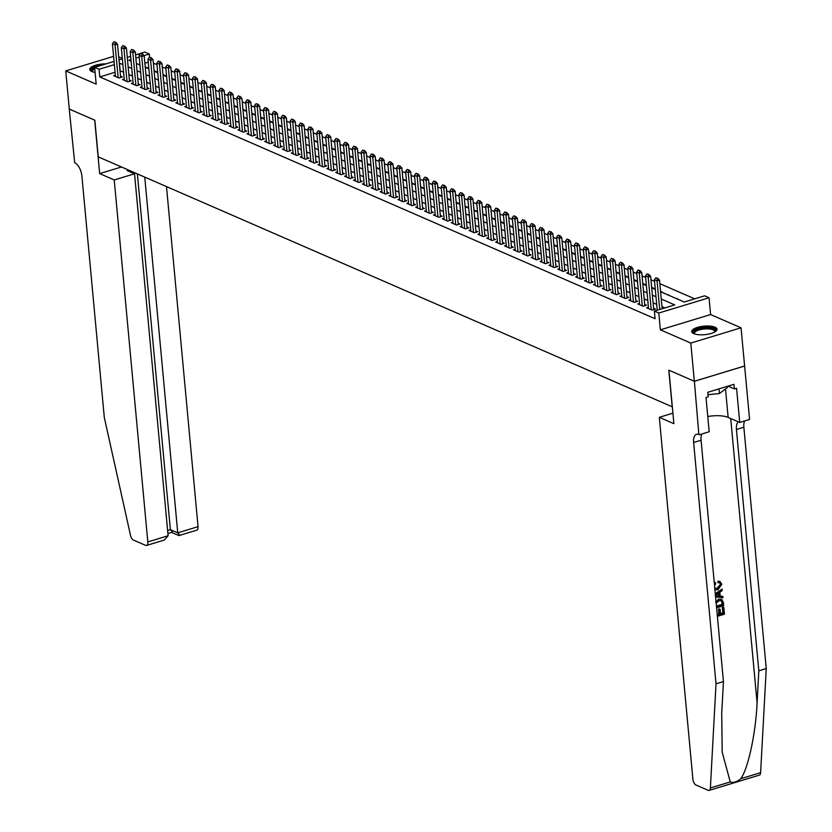 <?xml version="1.0" encoding="UTF-8"?>
<svg xmlns="http://www.w3.org/2000/svg" width="832" height="832" viewBox="0 0 832 832"><rect width="100%" height="100%" fill="white"/><g stroke="black" fill="none" stroke-linecap="round" stroke-linejoin="round"><path stroke-width="1.25" d="M714.958 327.194A12.709 4.274 -5.3 0 0 700.565 326.643A12.709 4.274 -5.3 0 0 691.714 331.594A12.709 4.274 -5.3 0 0 693.774 333.632A12.709 4.274 -5.3 0 0 708.167 334.194A12.709 4.274 -5.3 0 0 717.018 329.243A12.709 4.274 -5.3 0 0 714.958 327.194M106.007 63.887A12.709 4.274 -5.3 0 0 89.773 69.472A12.709 4.274 -5.3 0 0 91.832 71.51A12.709 4.274 -5.3 0 0 95.087 72.394M660.577 291.71L684.237 302.016L704.6 295.828L709.041 297.762L658.809 313.03L654.368 311.095L674.731 304.907L661.253 299.031M694.387 381.285L668.928 370.198L673.889 423.654L659.318 417.31L692.9 779.282A4.888 2.402 -106.9 0 0 695.989 785.023L708.115 790.306A4.888 2.402 -106.9 0 0 709.114 790.4A4.888 2.402 -106.9 0 0 710.382 787.946L716.019 683.821L693.628 442.51A11.398 5.595 73.1 0 1 696.53 434.304A11.398 5.595 73.1 0 1 698.859 434.522L694.387 381.285L744.619 366.018L741.031 327.808L710.601 314.558L709.041 297.762M122.304 58.386L118.706 56.815M141.055 53.238L144.851 52.083L149.302 54.018L144.05 55.619M149.594 57.158L149.302 54.018M694.689 298.834L659.828 283.66M654.545 281.362L650.946 279.791M645.663 277.493L642.065 275.922M636.782 273.624L633.173 272.054M627.89 269.755L624.291 268.185M619.008 265.886L615.41 264.316M610.126 262.018L606.518 260.447M601.234 258.149L597.636 256.578M592.353 254.28L588.754 252.71M583.471 250.411L579.862 248.841M574.579 246.542L570.981 244.972M565.698 242.674L562.099 241.103M556.816 238.805L553.207 237.234M547.924 234.936L544.326 233.366M539.042 231.057L535.444 229.497M530.161 227.188L526.562 225.628M521.269 223.319L517.67 221.759M512.387 219.45L508.789 217.89M503.506 215.582L499.907 214.022M494.624 211.713L491.015 210.153M485.732 207.844L482.134 206.284M476.85 203.975L473.252 202.415M467.969 200.106L464.36 198.546M459.077 196.238L455.478 194.678M450.195 192.369L446.597 190.809M441.314 188.5L437.705 186.94M432.422 184.631L428.823 183.071M423.54 180.762L419.942 179.202M414.658 176.894L411.05 175.334M405.766 173.025L402.168 171.465M396.885 169.156L393.286 167.596M388.003 165.287L384.405 163.727M379.111 161.418L375.513 159.858M370.23 157.55L366.631 155.99M361.348 153.681L357.75 152.121M352.466 149.812L348.858 148.252M343.574 145.943L339.976 144.383M334.693 142.074L331.094 140.504M325.811 138.206L322.202 136.635M316.919 134.337L313.321 132.766M308.038 130.468L304.439 128.898M299.156 126.599L295.547 125.029M290.264 122.73L286.666 121.16M281.382 118.862L277.784 117.291M272.501 114.993L268.892 113.422M263.609 111.124L260.01 109.554M254.727 107.255L251.129 105.685M245.846 103.386L242.247 101.816M236.954 99.518L233.355 97.947M228.072 95.649L224.474 94.078M219.19 91.78L215.592 90.21M210.298 87.911L206.7 86.341M201.417 84.042L197.818 82.472M192.535 80.174L188.937 78.603M183.654 76.305L180.045 74.734M174.762 72.436L171.163 70.866M165.88 68.567L162.282 66.997M156.998 64.698L153.39 63.128M744.578 365.997L694.346 381.264L690.799 343.075L741.031 327.808M113.589 56.358L65.749 70.897L96.179 84.157L94.619 67.35L114.067 61.443M694.346 381.264L668.803 370.136L672.204 406.796L98.238 156.863L94.838 120.203L69.295 109.086L65.749 70.897M648.43 307.278L646.703 307.809L652.038 310.128L655.429 309.098L653.588 308.298M639.538 303.41L637.822 303.94L643.157 306.259L646.547 305.23L644.706 304.429M630.656 299.541L628.94 300.071L634.265 302.39L637.666 301.361L635.825 300.56M621.774 295.672L620.048 296.202L625.383 298.522L628.774 297.492L626.933 296.691M612.882 291.803L611.166 292.334L616.502 294.653L619.892 293.623L618.051 292.822M604.001 287.934L602.285 288.465L607.61 290.784L611.01 289.754L609.17 288.954M595.119 284.066L593.393 284.596L598.728 286.915L602.118 285.886L600.278 285.085M586.227 280.197L584.511 280.727L589.846 283.046L593.237 282.017L591.396 281.216M577.346 276.328L575.63 276.858L580.954 279.178L584.355 278.148L582.514 277.347M568.464 272.459L566.748 272.99L572.073 275.309L575.463 274.279L573.622 273.478M559.572 268.59L557.856 269.121L563.191 271.44L566.582 270.41L564.741 269.61M550.69 264.722L548.974 265.252L554.299 267.571L557.7 266.542L555.859 265.741M541.809 260.853L540.093 261.383L545.418 263.702L548.818 262.673L546.967 261.872M532.927 256.984L531.201 257.514L536.536 259.834L539.926 258.804L538.086 257.993M524.035 253.115L522.319 253.646L527.654 255.965L531.045 254.935L529.204 254.124M515.154 249.246L513.438 249.777L518.762 252.096L522.163 251.066L520.312 250.255M506.272 245.378L504.546 245.908L509.881 248.227L513.271 247.198L511.43 246.386M497.38 241.509L495.664 242.039L500.999 244.358L504.39 243.329L502.549 242.518M488.498 237.64L486.782 238.17L492.107 240.49L495.508 239.46L493.667 238.649M479.617 233.771L477.89 234.302L483.226 236.621L486.616 235.591L484.775 234.78M470.725 229.902L469.009 230.433L474.344 232.752L477.734 231.722L475.894 230.911M461.843 226.034L460.127 226.564L465.452 228.883L468.853 227.854L467.012 227.042M452.962 222.165L451.235 222.695L456.57 225.014L459.961 223.985L458.12 223.174M444.07 218.296L442.354 218.816L447.689 221.146L451.079 220.116L449.238 219.305M435.188 214.427L433.472 214.947L438.797 217.277L442.198 216.247L440.357 215.436M426.306 210.558L424.58 211.078L429.915 213.408L433.306 212.378L431.465 211.567M417.414 206.69L415.698 207.21L421.034 209.539L424.424 208.499L422.583 207.698M408.533 202.821L406.817 203.341L412.142 205.67L415.542 204.63L413.702 203.83M399.651 198.952L397.935 199.472L403.26 201.802L406.65 200.762L404.81 199.961M390.77 195.083L389.043 195.603L394.378 197.933L397.769 196.893L395.928 196.092M381.878 191.214L380.162 191.734L385.497 194.064L388.887 193.024L387.046 192.223M372.996 187.346L371.28 187.866L376.605 190.195L380.006 189.155L378.154 188.354M364.114 183.477L362.388 183.997L367.723 186.326L371.114 185.286L369.273 184.486M355.222 179.608L353.506 180.128L358.842 182.458L362.232 181.418L360.391 180.617M346.341 175.739L344.625 176.259L349.95 178.589L353.35 177.549L351.51 176.748M337.459 171.87L335.733 172.39L341.068 174.72L344.458 173.68L342.618 172.879M328.567 168.002L326.851 168.522L332.186 170.851L335.577 169.811L333.736 169.01M319.686 164.133L317.97 164.653L323.294 166.982L326.695 165.942L324.854 165.142M310.804 160.264L309.078 160.784L314.413 163.114L317.803 162.074L315.962 161.273M301.912 156.395L300.196 156.915L305.531 159.245L308.922 158.205L307.081 157.404M293.03 152.526L291.314 153.046L296.639 155.376L300.04 154.336L298.199 153.535M284.149 148.658L282.422 149.178L287.758 151.507L291.148 150.467L289.307 149.666M275.257 144.789L273.541 145.309L278.876 147.638L282.266 146.598L280.426 145.798M266.375 140.92L264.659 141.44L269.984 143.77L273.385 142.73L271.544 141.929M257.494 137.051L255.778 137.571L261.102 139.901L264.493 138.861L262.652 138.06M248.612 133.182L246.886 133.702L252.221 136.022L255.611 134.992L253.77 134.191M239.72 129.314L238.004 129.834L243.339 132.153L246.73 131.123L244.889 130.322M230.838 125.445L229.122 125.965L234.447 128.284L237.848 127.254L235.997 126.454M221.957 121.576L220.23 122.096L225.566 124.415L228.956 123.386L227.115 122.585M213.065 117.707L211.349 118.227L216.684 120.546L220.074 119.517L218.234 118.716M204.183 113.838L202.467 114.358L207.792 116.678L211.193 115.648L209.352 114.847M195.302 109.97L193.575 110.49L198.91 112.809L202.301 111.779L200.46 110.978M186.41 106.101L184.694 106.621L190.029 108.94L193.419 107.91L191.578 107.11M177.528 102.232L175.812 102.752L181.137 105.071L184.538 104.042L182.697 103.241M168.646 98.363L166.92 98.883L172.255 101.202L175.646 100.173L173.805 99.372M159.754 94.494L158.038 95.014L163.374 97.334L166.764 96.304L164.923 95.503M150.873 90.626L149.157 91.146L154.482 93.465L157.882 92.435L156.042 91.634M141.991 86.757L140.265 87.277L145.6 89.596L148.99 88.566L147.15 87.766M133.099 82.888L131.383 83.408L136.718 85.727L140.109 84.698L138.268 83.897M124.218 79.019L122.502 79.539L127.826 81.858L131.227 80.829L129.386 80.028M148.814 68.411L145.215 66.841M157.695 72.28L154.097 70.72M166.587 76.149L162.978 74.589M175.469 80.018L171.87 78.458M184.35 83.886L180.752 82.326M193.242 87.755L189.634 86.195M202.124 91.624L198.526 90.064M211.006 95.493L207.407 93.933M219.887 99.362L216.289 97.802M228.779 103.23L225.181 101.67M237.661 107.099L234.062 105.539M246.542 110.968L242.944 109.408M255.434 114.837L251.826 113.277M264.316 118.706L260.718 117.146M273.198 122.574L269.599 121.014M282.09 126.443L278.481 124.883M290.971 130.312L287.373 128.752M299.853 134.181L296.254 132.621M308.745 138.05L305.136 136.49M317.626 141.918L314.028 140.358M326.508 145.787L322.91 144.227M335.4 149.656L331.791 148.096M344.282 153.525L340.683 151.965M353.163 157.394L349.565 155.834M362.045 161.273L358.446 159.702M370.937 165.142L367.338 163.571M379.818 169.01L376.22 167.44M388.7 172.879L385.102 171.309M397.592 176.748L393.983 175.178M406.474 180.617L402.875 179.046M415.355 184.486L411.757 182.915M424.247 188.354L420.638 186.784M433.129 192.223L429.53 190.653M442.01 196.092L438.412 194.522M450.902 199.961L447.294 198.39M459.784 203.83L456.186 202.259M468.666 207.698L465.067 206.128M477.558 211.567L473.949 209.997M486.439 215.436L482.841 213.866M495.321 219.305L491.722 217.734M504.202 223.174L500.604 221.603M513.094 227.042L509.496 225.472M521.976 230.911L518.378 229.341M530.858 234.78L527.259 233.21M539.75 238.649L536.141 237.078M548.631 242.518L545.033 240.947M557.513 246.386L553.914 244.816M566.405 250.255L562.796 248.685M575.286 254.124L571.688 252.554M584.168 257.993L580.57 256.422M593.06 261.862L589.451 260.291M601.942 265.73L598.343 264.16M610.823 269.599L607.225 268.029M619.715 273.468L616.106 271.898M628.597 277.337L624.998 275.766M637.478 281.206L633.88 279.635M646.36 285.074L642.762 283.504M655.252 288.943L651.654 287.373M664.206 293.29L660.535 291.242M668.408 295.121L673.088 297.159M677.3 298.99L681.97 301.028M148.231 62.192L144.872 63.211M667.763 294.84L668.366 294.653M676.645 298.709L677.258 298.522M115.066 72.27L99.778 76.918L655.075 318.729L654.368 311.095M664.82 307.913L661.96 306.675M656.677 304.366L653.078 302.806M647.795 300.498L644.197 298.938M638.914 296.629L635.315 295.069M630.022 292.76L626.423 291.2M621.14 288.891L617.542 287.331M612.258 285.022L608.66 283.462M603.377 281.154L599.768 279.594M594.485 277.285L590.886 275.725M585.603 273.416L582.005 271.856M576.722 269.547L573.113 267.977M567.83 265.678L564.231 264.108M558.948 261.81L555.35 260.239M550.066 257.941L546.458 256.37M541.174 254.072L537.576 252.502M532.293 250.203L528.694 248.633M523.411 246.334L519.802 244.764M514.519 242.466L510.921 240.895M505.638 238.597L502.039 237.026M496.756 234.728L493.158 233.158M487.864 230.859L484.266 229.289M478.982 226.99L475.384 225.42M470.101 223.122L466.502 221.551M461.219 219.253L457.61 217.682M452.327 215.384L448.729 213.814M443.446 211.515L439.847 209.945M434.564 207.646L430.955 206.076M425.672 203.778L422.074 202.207M416.79 199.909L413.192 198.338M407.909 196.04L404.3 194.47M399.017 192.171L395.418 190.601M390.135 188.302L386.537 186.732M381.254 184.434L377.645 182.863M372.362 180.565L368.763 178.994M363.48 176.696L359.882 175.126M354.598 172.827L351 171.257M345.706 168.958L342.108 167.388M336.825 165.09L333.226 163.519M327.943 161.221L324.345 159.65M319.062 157.352L315.453 155.782M310.17 153.483L306.571 151.913M301.288 149.614L297.69 148.044M292.406 145.746L288.798 144.175M283.514 141.877L279.916 140.306M274.633 138.008L271.034 136.438M265.751 134.139L262.142 132.569M256.859 130.27L253.261 128.7M247.978 126.402L244.379 124.831M239.096 122.533L235.487 120.962M230.204 118.664L226.606 117.094M221.322 114.795L217.724 113.225M212.441 110.926L208.842 109.356M203.549 107.058L199.95 105.487M194.667 103.189L191.069 101.618M185.786 99.32L182.187 97.75M176.904 95.451L173.295 93.881M168.012 91.582L164.414 90.012M159.13 87.714L155.532 86.143M150.249 83.845L146.64 82.274M141.357 79.976L137.758 78.406M132.475 76.107L128.877 74.537M123.594 72.238L119.995 70.772M115.336 75.15L113.62 75.67L118.945 77.99L122.335 76.96L120.494 76.159M710.601 314.558L660.369 329.826L690.799 343.075M660.369 329.826L658.809 313.03M99.778 76.918L99.07 69.285L94.619 67.35M130.946 59.602L128.929 60.206L131.092 61.142M136.375 63.45L139.974 65.01M145.257 67.319L148.855 68.879M154.138 71.188L157.737 72.748M163.03 75.057L166.629 76.617M171.912 78.926L175.51 80.486M180.794 82.794L184.392 84.365M189.675 86.663L193.284 88.234M198.567 90.532L202.166 92.102M207.449 94.401L211.047 95.971M216.33 98.27L219.939 99.84M225.222 102.138L228.821 103.709M234.104 106.007L237.702 107.578M242.986 109.876L246.594 111.446M251.878 113.745L255.476 115.315M260.759 117.614L264.358 119.184M269.641 121.482L273.25 123.053M278.533 125.351L282.131 126.922M287.414 129.22L291.013 130.79M296.296 133.089L299.894 134.659M305.188 136.958L308.786 138.528M314.07 140.826L317.668 142.397M322.951 144.695L326.55 146.266M331.833 148.564L335.442 150.134M340.725 152.433L344.323 154.003M349.606 156.302L353.205 157.872M358.488 160.17L362.097 161.741M367.38 164.039L370.978 165.61M376.262 167.908L379.86 169.478M385.143 171.777L388.752 173.347M394.035 175.646L397.634 177.216M402.917 179.514L406.515 181.085M411.798 183.383L415.407 184.954M420.69 187.252L424.289 188.822M429.572 191.121L433.17 192.691M438.454 194.99L442.052 196.56M447.346 198.858L450.944 200.429M456.227 202.727L459.826 204.298M465.109 206.596L468.707 208.166M473.99 210.465L477.599 212.035M482.882 214.334L486.481 215.904M491.764 218.202L495.362 219.773M500.646 222.071L504.254 223.642M509.538 225.94L513.136 227.51M518.419 229.809L522.018 231.379M527.301 233.678L530.91 235.248M536.193 237.546L539.791 239.117M545.074 241.415L548.673 242.986M553.956 245.284L557.565 246.854M562.848 249.153L566.446 250.723M571.73 253.022L575.328 254.592M580.611 256.89L584.21 258.461M589.503 260.759L593.102 262.33M598.385 264.628L601.983 266.198M607.266 268.497L610.865 270.067M616.148 272.366L619.757 273.936M625.04 276.234L628.638 277.805M633.922 280.103L637.52 281.674M642.803 283.972L646.412 285.542M651.695 287.841L655.294 289.411M139.235 57.075L135.876 58.094M118.997 59.946L122.356 58.926M127.286 57.429L130.645 56.399M135.574 54.902L140.525 53.404M122.886 64.594L119.288 63.138M114.358 64.636L99.07 69.285M655.97 296.733L652.371 295.162M647.088 292.864L643.49 291.294M638.206 288.995L634.598 287.425M629.314 285.126L625.716 283.556M620.433 281.258L616.834 279.687M611.551 277.389L607.942 275.818M602.659 273.52L599.061 271.95M593.778 269.651L590.179 268.081M584.896 265.782L581.298 264.212M576.004 261.914L572.406 260.343M567.122 258.045L563.524 256.474M558.241 254.176L554.642 252.606M549.359 250.307L545.75 248.737M540.467 246.438L536.869 244.868M531.586 242.57L527.987 240.999M522.704 238.701L519.095 237.13M513.812 234.832L510.214 233.262M504.93 230.963L501.332 229.393M496.049 227.094L492.44 225.524M487.157 223.226L483.558 221.655M478.275 219.357L474.677 217.786M469.394 215.488L465.785 213.918M460.502 211.619L456.903 210.049M451.62 207.75L448.022 206.18M442.738 203.882L439.14 202.311M433.846 200.013L430.248 198.442M424.965 196.144L421.366 194.574M416.083 192.275L412.485 190.705M407.202 188.406L403.593 186.836M398.31 184.538L394.711 182.967M389.428 180.669L385.83 179.098M380.546 176.8L376.938 175.23M371.654 172.931L368.056 171.361M362.773 169.062L359.174 167.492M353.891 165.194L350.282 163.623M344.999 161.325L341.401 159.754M336.118 157.456L332.519 155.886M327.236 153.587L323.627 152.017M318.344 149.718L314.746 148.148M309.462 145.85L305.864 144.279M300.581 141.981L296.982 140.41M291.689 138.112L288.09 136.542M282.807 134.243L279.209 132.673M273.926 130.374L270.327 128.804M265.044 126.506L261.435 124.935M256.152 122.637L252.554 121.066M247.27 118.768L243.672 117.198M238.389 114.899L234.78 113.329M229.497 111.03L225.898 109.46M220.615 107.162L217.017 105.591M211.734 103.293L208.125 101.722M202.842 99.424L199.243 97.854M193.96 95.555L190.362 93.985M185.078 91.686L181.47 90.116M176.186 87.818L172.588 86.247M167.305 83.949L163.706 82.378M158.423 80.08L154.825 78.51M149.531 76.211L145.933 74.641M140.65 72.342L137.051 70.772M131.768 68.474L128.17 66.903M120.141 70.73L119.434 63.097M115.253 42.307L113.922 41.725L115.253 42.307L115.086 44.886L117.53 44.148L120.619 77.48M115.461 76.471L112.424 43.732L115.086 44.886L118.123 77.636M113.922 41.725L112.424 43.732M117.53 44.148L115.658 42.182M92.352 71.718A10.993 3.692 174.7 0 1 94.65 67.59M94.754 68.754A10.182 3.422 -5.3 0 0 92.466 71.219A10.182 3.422 -5.3 0 0 92.706 71.843M100.984 65.416A12.626 4.243 -5.3 0 0 90.012 70.158M694.294 333.84A10.993 3.692 174.7 0 1 697.091 329.503A10.993 3.692 174.7 0 1 709.415 327.922A10.993 3.692 174.7 0 1 714.896 331.926M714.563 332.114A10.182 3.422 -5.3 0 0 714.688 331.458A10.182 3.422 -5.3 0 0 709.124 328.962A10.182 3.422 -5.3 0 0 694.418 333.341A10.182 3.422 -5.3 0 0 694.658 333.965M716.903 329.961A12.626 4.243 -5.3 0 0 710.154 327.371A12.626 4.243 -5.3 0 0 691.954 332.28M727.21 386.381L727.324 387.598L719.43 393.546L707.99 394.701M718.994 388.877L719.43 393.546M114.234 179.951L147.815 541.923L168.106 535.756L134.534 173.784L114.234 179.951L99.663 173.607L94.702 120.151L69.295 109.054M168.106 535.756L164.362 540.03L146.567 545.438A4.888 2.402 -106.9 0 1 145.569 545.345L133.442 540.062A4.888 2.402 -106.9 0 1 130.53 535.454L104.291 417.446L81.91 176.134A11.398 5.595 -106.9 0 0 74.693 162.729L69.254 109.065M121.472 166.982L99.663 173.607M128.669 170.113L127.161 170.57L134.534 173.784M144.747 177.112L177.746 532.834L198.047 526.656A4.888 2.402 73.1 0 1 196.799 530.171L179.005 535.579L171.34 532.355M166.494 186.586L198.047 526.656M146.567 545.438A4.888 2.402 -106.9 0 0 147.815 541.923M137.374 173.909L170.373 529.62L177.746 532.834L179.577 535.007M172.203 531.804L170.373 529.62L167.617 530.452M717.278 615.046L719.638 614.328L719.191 609.513L720.127 609.222L720.574 614.037L723.393 613.184L722.894 607.776L723.434 607.318A21.216 7.134 -5.3 0 0 722.363 607.547L722.862 612.955A21.216 7.134 -5.3 0 0 720.522 613.538M720.127 609.222L719.42 608.92A21.216 7.134 -5.3 0 0 718.484 609.201L718.931 614.016A21.216 7.134 -5.3 0 0 717.236 614.609M721.718 599.446L718.141 599.154L721.718 599.446L723.362 602.451L723.663 605.727L716.612 607.88M718.723 581.381L720.138 581.63L718.058 581.09L717.891 582.462L718.578 582.754L718.723 581.381L718.058 581.09M720.346 584.48L717.111 588.234L717.818 588.546L720.855 584.709L720.346 584.48M716.019 683.821L723.445 681.564L721.718 713.492L722.186 752.118L730.246 781.914C733.304 783.068 736.798 782.007 740.75 778.721C748.082 769.028 755.799 733.148 757.089 702.749L758.815 670.821L736.434 429.499A11.398 5.595 73.1 0 1 738.327 421.845M715.364 594.381L722.124 589.087L722.249 590.46L719.846 592.259L720.2 596.17L722.81 596.45L719.534 595.878M722.124 589.087L715.302 593.694M758.815 670.821L766.251 668.554L743.86 427.242A11.398 5.595 73.1 0 1 744.702 420.95M701.906 433.961A11.398 5.595 73.1 0 0 701.064 440.253L723.445 681.564M740.75 778.721L760.614 772.678L766.251 668.554M699.348 434.741L709.186 431.746L706.014 397.53L708.188 396.874L707.762 392.288L733.97 384.332L734.386 388.908L736.559 388.253L739.731 422.458L749.58 419.474L744.619 366.018M659.318 417.31L672.922 413.171M707.782 416.53A18.325 6.157 174.7 0 1 728.146 417.414L739.731 422.458M760.614 772.678A4.888 2.402 73.1 0 1 759.346 775.133L709.114 790.4M728.021 386.131L734.386 388.908M720.855 584.709L719.732 582.92L718.578 582.754M714.761 587.881L717.818 588.546M714.366 583.606L715.478 582.608L715.842 583.825L714.522 585.374M715.478 582.608L714.823 582.327M720.138 581.63L721.791 584.303L717.943 589.836L714.927 589.649M722.81 596.45L722.935 597.823L715.582 596.814M716.882 595.816L719.233 596.066L718.942 592.935L715.322 595.639L719.233 596.066M718.307 593.414L718.526 595.764M715.655 601.91L718.858 599.466M716.498 606.58L722.613 604.729L721.365 600.683M722.436 602.836L721.063 600.59L718.952 600.766L716.186 603.262M722.613 604.729L722.082 604.5A21.216 7.134 -5.3 0 0 716.456 606.154M721.906 602.607L722.082 604.5M723.83 607.495L724.454 614.193L717.402 616.335M722.894 607.776L722.363 607.547M723.393 613.184L722.862 612.955M719.191 609.513L718.484 609.201M719.638 614.328L718.931 614.016M124.134 46.176L122.803 45.594L124.134 46.176L123.968 48.755L126.412 48.017L129.501 81.349M124.342 80.34L121.306 47.601L123.968 48.755L127.005 81.505M122.803 45.594L121.306 47.601M126.412 48.017L124.54 46.051M133.026 50.045L131.685 49.462L133.026 50.045L132.85 52.624L135.294 51.886L138.393 85.218M133.224 84.209L130.187 51.47L132.85 52.624L135.897 85.374M131.685 49.462L130.187 51.47M135.294 51.886L133.432 49.92M141.908 53.914L140.577 53.331L141.908 53.914L141.742 56.493L144.186 55.754L147.274 89.086M142.116 88.078L139.069 55.338L141.742 56.493L144.778 89.242M140.577 53.331L139.069 55.338M144.186 55.754L142.314 53.789M150.79 57.782L149.458 57.2L150.79 57.782L150.623 60.362L153.067 59.623L156.156 92.955M150.998 91.946L147.961 59.207L150.623 60.362L153.66 93.111M149.458 57.2L147.961 59.207M153.067 59.623L151.195 57.658M159.682 61.651L158.34 61.069L159.682 61.651L159.505 64.23L161.949 63.492L165.048 96.824M159.879 95.815L156.842 63.076L159.505 64.23L162.542 96.98M158.34 61.069L156.842 63.076M161.949 63.492L160.087 61.526M168.563 65.52L167.232 64.938L168.563 65.52L168.397 68.099L170.841 67.361L173.93 100.693M168.771 99.684L165.724 66.945L168.397 68.099L171.434 100.849M167.232 64.938L165.724 66.945M170.841 67.361L168.969 65.395M177.445 69.389L176.114 68.806L177.445 69.389L177.278 71.968L179.722 71.23L182.811 104.562M177.653 103.553L174.616 70.814L177.278 71.968L180.315 104.718M176.114 68.806L174.616 70.814M179.722 71.23L177.85 69.264M186.326 73.258L184.995 72.675L186.326 73.258L186.16 75.837L188.604 75.098L191.703 108.43M186.534 107.422L183.498 74.682L186.16 75.837L189.197 108.586M184.995 72.675L183.498 74.682M188.604 75.098L186.742 73.133M195.218 77.126L193.887 76.544L195.218 77.126L195.052 79.706L197.496 78.967L200.585 112.299M195.416 111.29L192.379 78.551L195.052 79.706L198.089 112.455M193.887 76.544L192.379 78.551M197.496 78.967L195.624 77.002M204.1 80.995L202.769 80.413L204.1 80.995L203.934 83.574L206.378 82.836L209.466 116.178M204.308 115.159L201.271 82.42L203.934 83.574L206.97 116.324M202.769 80.413L201.271 82.42M206.378 82.836L204.506 80.87M212.982 84.864L211.65 84.282L212.982 84.864L212.815 87.443L215.259 86.705L218.358 120.047M213.19 119.028L210.153 86.289L212.815 87.443L215.852 120.193M211.65 84.282L210.153 86.289M215.259 86.705L213.398 84.739M221.874 88.733L220.542 88.15L221.874 88.733L221.707 91.312L224.151 90.574L227.24 123.916M222.071 122.897L219.034 90.158L221.707 91.312L224.744 124.062M220.542 88.15L219.034 90.158M224.151 90.574L222.279 88.608M230.755 92.602L229.424 92.019L230.755 92.602L230.589 95.181L233.033 94.442L236.122 127.785M230.963 126.766L227.926 94.026L230.589 95.181L233.626 127.93M229.424 92.019L227.926 94.026M233.033 94.442L231.161 92.477M239.637 96.47L238.306 95.888L239.637 96.47L239.47 99.05L241.914 98.311L245.014 131.654M239.845 130.634L236.808 97.895L239.47 99.05L242.507 131.799M238.306 95.888L236.808 97.895M241.914 98.311L240.053 96.346M248.529 100.339L247.198 99.757L248.529 100.339L248.362 102.918L250.806 102.18L253.895 135.522M248.726 134.503L245.69 101.764L248.362 102.918L251.399 135.668M247.198 99.757L245.69 101.764M250.806 102.18L248.934 100.214M257.41 104.208L256.079 103.626L257.41 104.208L257.244 106.787L259.688 106.049L262.777 139.391M257.618 138.372L254.582 105.633L257.244 106.787L260.281 139.537M256.079 103.626L254.582 105.633M259.688 106.049L257.816 104.083M266.292 108.077L264.961 107.494L266.292 108.077L266.126 110.656L268.57 109.918L271.669 143.26M266.5 142.241L263.463 109.502L266.126 110.656L269.162 143.406M264.961 107.494L263.463 109.502M268.57 109.918L266.698 107.952M275.184 111.946L273.842 111.363L275.184 111.946L275.007 114.525L277.451 113.786L280.55 147.129M275.382 146.11L272.345 113.37L275.007 114.525L278.054 147.274M273.842 111.363L272.345 113.37M277.451 113.786L275.59 111.821M284.066 115.814L282.734 115.232L284.066 115.814L283.899 118.394L286.343 117.655L289.432 150.998M284.274 149.978L281.226 117.239L283.899 118.394L286.936 151.143M282.734 115.232L281.226 117.239M286.343 117.655L284.471 115.69M292.947 119.683L291.616 119.101L292.947 119.683L292.781 122.262L295.225 121.524L298.314 154.866M293.155 153.847L290.118 121.108L292.781 122.262L295.818 155.012M291.616 119.101L290.118 121.108M295.225 121.524L293.353 119.558M301.839 123.552L300.498 122.97L301.839 123.552L301.662 126.131L304.106 125.393L307.206 158.735M302.037 157.716L299 124.977L301.662 126.131L304.71 158.881M300.498 122.97L299 124.977M304.106 125.393L302.245 123.427M310.721 127.421L309.39 126.838L310.721 127.421L310.554 130L312.998 129.262L316.087 162.604M310.929 161.585L307.882 128.846L310.554 130L313.591 162.75M309.39 126.838L307.882 128.846M312.998 129.262L311.126 127.296M319.602 131.29L318.271 130.707L319.602 131.29L319.436 133.869L321.88 133.13L324.969 166.473M319.81 165.454L316.774 132.714L319.436 133.869L322.473 166.618M318.271 130.707L316.774 132.714M321.88 133.13L320.008 131.165M328.484 135.158L327.153 134.576L328.484 135.158L328.318 137.748L330.762 136.999L333.861 170.342M328.692 169.322L325.655 136.583L328.318 137.748L331.354 170.487M327.153 134.576L325.655 136.583M330.762 136.999L328.9 135.034M337.376 139.027L336.045 138.445L337.376 139.027L337.21 141.617L339.654 140.868L342.742 174.21M337.574 173.202L334.537 140.452L337.21 141.617L340.246 174.356M336.045 138.445L334.537 140.452M339.654 140.868L337.782 138.902M346.258 142.896L344.926 142.314L346.258 142.896L346.091 145.486L348.535 144.737L351.624 178.079M346.466 177.07L343.429 144.321L346.091 145.486L349.128 178.225M344.926 142.314L343.429 144.321M348.535 144.737L346.663 142.771M355.139 146.765L353.808 146.182L355.139 146.765L354.973 149.354L357.417 148.606L360.516 181.948M355.347 180.939L352.31 148.19L354.973 149.354L358.01 182.094M353.808 146.182L352.31 148.19M357.417 148.606L355.555 146.64M364.031 150.634L362.7 150.051L364.031 150.634L363.865 153.223L366.309 152.474L369.398 185.817M364.229 184.808L361.192 152.058L363.865 153.223L366.902 185.962M362.7 150.051L361.192 152.058M366.309 152.474L364.437 150.509M372.913 154.502L371.582 153.92L372.913 154.502L372.746 157.092L375.19 156.343L378.279 189.686M373.121 188.677L370.084 155.927L372.746 157.092L375.783 189.831M371.582 153.92L370.084 155.927M375.19 156.343L373.318 154.378M381.794 158.371L380.463 157.789L381.794 158.371L381.628 160.961L384.072 160.212L387.171 193.554M382.002 192.546L378.966 159.796L381.628 160.961L384.665 193.7M380.463 157.789L378.966 159.796M384.072 160.212L382.21 158.246M390.686 162.24L389.355 161.658L390.686 162.24L390.52 164.83L392.964 164.081L396.053 197.423M390.884 196.414L387.847 163.665L390.52 164.83L393.557 197.569M389.355 161.658L387.847 163.665M392.964 164.081L391.092 162.115M399.568 166.109L398.237 165.526L399.568 166.109L399.402 168.698L401.846 167.95L404.934 201.292M399.776 200.283L396.739 167.534L399.402 168.698L402.438 201.438M398.237 165.526L396.739 167.534M401.846 167.95L399.974 165.984M408.45 169.978L407.118 169.395L408.45 169.978L408.283 172.567L410.727 171.818L413.826 205.161M408.658 204.152L405.621 171.402L408.283 172.567L411.32 205.306M407.118 169.395L405.621 171.402M410.727 171.818L408.855 169.853M417.342 173.846L416 173.264L417.342 173.846L417.165 176.436L419.609 175.687L422.708 209.03M417.539 208.021L414.502 175.271L417.165 176.436L420.212 209.175M416 173.264L414.502 175.271M419.609 175.687L417.747 173.722M426.223 177.715L424.892 177.133L426.223 177.715L426.057 180.305L428.501 179.556L431.59 212.898M426.431 211.89L423.394 179.14L426.057 180.305L429.094 213.044M424.892 177.133L423.394 179.14M428.501 179.556L426.629 177.59M435.105 181.584L433.774 181.002L435.105 181.584L434.938 184.174L437.382 183.425L440.471 216.767M435.313 215.758L432.276 183.009L434.938 184.174L437.975 216.913M433.774 181.002L432.276 183.009M437.382 183.425L435.51 181.459M443.997 185.453L442.655 184.87L443.997 185.453L443.82 188.042L446.264 187.294L449.363 220.636M444.194 219.627L441.158 186.878L443.82 188.042L446.867 220.782M442.655 184.87L441.158 186.878M446.264 187.294L444.402 185.328M452.878 189.322L451.547 188.739L452.878 189.322L452.712 191.911L455.156 191.162L458.245 224.505M453.086 223.496L450.039 190.746L452.712 191.911L455.749 224.65M451.547 188.739L450.039 190.746M455.156 191.162L453.284 189.197M461.76 193.19L460.429 192.608L461.76 193.19L461.594 195.78L464.038 195.031L467.126 228.374M461.968 227.365L458.931 194.615L461.594 195.78L464.63 228.519M460.429 192.608L458.931 194.615M464.038 195.031L462.166 193.066M470.642 197.059L469.31 196.477L470.642 197.059L470.475 199.649L472.919 198.9L476.018 232.242M470.85 231.234L467.813 198.484L470.475 199.649L473.512 232.388M469.31 196.477L467.813 198.484M472.919 198.9L471.058 196.934M479.534 200.928L478.202 200.346L479.534 200.928L479.367 203.518L481.811 202.769L484.9 236.111M479.731 235.102L476.694 202.353L479.367 203.518L482.404 236.257M478.202 200.346L476.694 202.353M481.811 202.769L479.939 200.803M488.415 204.797L487.084 204.214L488.415 204.797L488.249 207.386L490.693 206.638L493.782 239.98M488.623 238.971L485.586 206.222L488.249 207.386L491.286 240.126M487.084 204.214L485.586 206.222M490.693 206.638L488.821 204.672M497.297 208.666L495.966 208.083L497.297 208.666L497.13 211.255L499.574 210.506L502.674 243.849M497.505 242.84L494.468 210.09L497.13 211.255L500.167 243.994M495.966 208.083L494.468 210.09M499.574 210.506L497.713 208.541M506.189 212.534L504.858 211.952L506.189 212.534L506.022 215.124L508.466 214.375L511.555 247.718M506.386 246.709L503.35 213.959L506.022 215.124L509.059 247.863M504.858 211.952L503.35 213.959M508.466 214.375L506.594 212.41M515.07 216.403L513.739 215.821L515.07 216.403L514.904 218.993L517.348 218.244L520.437 251.586M515.278 250.578L512.242 217.828L514.904 218.993L517.941 251.732M513.739 215.821L512.242 217.828M517.348 218.244L515.476 216.278M523.952 220.272L522.621 219.69L523.952 220.272L523.786 222.862L526.23 222.113L529.329 255.455M524.16 254.446L521.123 221.697L523.786 222.862L526.822 255.601M522.621 219.69L521.123 221.697M526.23 222.113L524.368 220.147M532.844 224.141L531.513 223.558L532.844 224.141L532.678 226.73L535.122 225.982L538.21 259.324M533.042 258.315L530.005 225.566L532.678 226.73L535.714 259.47M531.513 223.558L530.005 225.566M535.122 225.982L533.25 224.016M541.726 228.01L540.394 227.427L541.726 228.01L541.559 230.599L544.003 229.85L547.092 263.193M541.934 262.184L538.897 229.434L541.559 230.599L544.596 263.338M540.394 227.427L538.897 229.434M544.003 229.85L542.131 227.885M550.607 231.878L549.276 231.296L550.607 231.878L550.441 234.468L552.885 233.719L555.984 267.062M550.815 266.053L547.778 233.303L550.441 234.468L553.478 267.207M549.276 231.296L547.778 233.303M552.885 233.719L551.013 231.754M559.499 235.747L558.158 235.165L559.499 235.747L559.333 238.337L561.766 237.588L564.866 270.93M559.697 269.922L556.66 237.172L559.333 238.337L562.37 271.076M558.158 235.165L556.66 237.172M561.766 237.588L559.905 235.622M568.381 239.616L567.05 239.034L568.381 239.616L568.214 242.206L570.658 241.457L573.747 274.799M568.589 273.79L565.552 241.041L568.214 242.206L571.251 274.945M567.05 239.034L565.552 241.041M570.658 241.457L568.786 239.491M577.262 243.485L575.931 242.902L577.262 243.485L577.096 246.074L579.54 245.326L582.629 278.668M577.47 277.659L574.434 244.91L577.096 246.074L580.133 278.814M575.931 242.902L574.434 244.91M579.54 245.326L577.668 243.36M586.154 247.354L584.813 246.771L586.154 247.354L585.978 249.943L588.422 249.194L591.521 282.537M586.352 281.528L583.315 248.778L585.978 249.943L589.025 282.682M584.813 246.771L583.315 248.778M588.422 249.194L586.56 247.229M595.036 251.222L593.705 250.64L595.036 251.222L594.87 253.812L597.314 253.063L600.402 286.406M595.244 285.397L592.197 252.647L594.87 253.812L597.906 286.551M593.705 250.64L592.197 252.647M597.314 253.063L595.442 251.098M603.918 255.091L602.586 254.509L603.918 255.091L603.751 257.681L606.195 256.932L609.284 290.274M604.126 289.266L601.089 256.516L603.751 257.681L606.788 290.42M602.586 254.509L601.089 256.516M606.195 256.932L604.323 254.966M612.81 258.96L611.468 258.378L612.81 258.96L612.633 261.55L615.077 260.801L618.176 294.143M613.007 293.134L609.97 260.385L612.633 261.55L615.67 294.289M611.468 258.378L609.97 260.385M615.077 260.801L613.215 258.835M621.691 262.829L620.36 262.246L621.691 262.829L621.525 265.418L623.969 264.67L627.058 298.012M621.889 297.003L618.852 264.254L621.525 265.418L624.562 298.158M620.36 262.246L618.852 264.254M623.969 264.67L622.097 262.704M630.573 266.698L629.242 266.115L630.573 266.698L630.406 269.287L632.85 268.538L635.939 301.881M630.781 300.872L627.744 268.122L630.406 269.287L633.443 302.026M629.242 266.115L627.744 268.122M632.85 268.538L630.978 266.573M639.454 270.566L638.123 269.984L639.454 270.566L639.288 273.156L641.732 272.407L644.831 305.75M639.662 304.741L636.626 271.991L639.288 273.156L642.325 305.895M638.123 269.984L636.626 271.991M641.732 272.407L639.87 270.442M648.346 274.435L647.015 273.853L648.346 274.435L648.18 277.025L650.624 276.276L653.713 309.618M648.544 308.61L645.507 275.86L648.18 277.025L651.217 309.764M647.015 273.853L645.507 275.86M650.624 276.276L648.752 274.31M657.228 278.304L655.897 277.722L657.228 278.304L657.062 280.894L659.506 280.145L662.158 308.724M657.228 310.222L654.399 279.729L657.062 280.894L659.714 309.473M655.897 277.722L654.399 279.729M659.506 280.145L657.634 278.179M757.089 702.749L730.725 418.538M736.434 429.499L743.86 427.242M701.064 440.253L693.628 442.51M710.382 787.946L730.246 781.914M725.504 388.97L728.146 417.414M167.898 533.51L171.486 532.418M714.667 589.566L715.25 589.815"/></g></svg>
